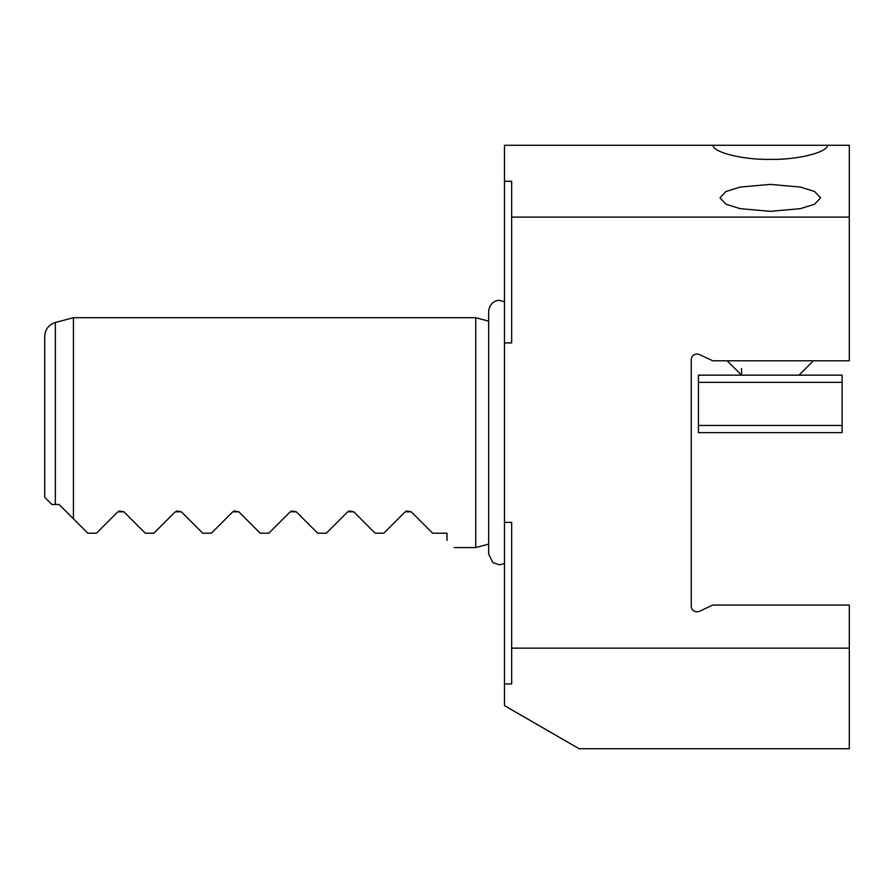 <?xml version="1.0" encoding="UTF-8"?>
<svg xmlns="http://www.w3.org/2000/svg" width="894" height="894" viewBox="0 0 894 894"><rect width="100%" height="100%" fill="white"/><g stroke="black" fill="none" stroke-linecap="round" stroke-linejoin="round"><path stroke-width="1.34" d="M713.01 145.275C713.211 152.516 743.327 159.925 770.282 159.367C797.224 159.925 827.341 152.516 827.542 145.275L849.3 145.275L849.3 360.796L712.809 360.796L699.432 354.56A5.744 5.744 0 0 0 691.252 359.768L691.252 606.076A5.744 5.744 0 0 0 699.432 611.284L712.809 605.048L849.3 605.048L849.3 748.725L579.133 748.725L504.473 705.623L504.473 145.275L827.542 145.275M770.282 184.387L740.109 187.081L725.906 191.528L719.994 197.865L725.906 204.201L740.109 208.648L770.282 211.342L800.454 208.648L814.646 204.201L820.569 197.865L814.646 191.528L800.454 187.081L770.282 184.387M49.215 501.802L51.886 504.473L55.35 504.473L51.886 504.473L45.348 497.936M44.7 497.287L44.7 336.412C45.125 329.394 48.678 324.768 55.35 322.533L55.35 504.473L59.071 504.473L73.431 518.844L73.431 317.694L55.35 322.533M488.672 321.158L475.731 317.694L475.731 547.575L454.186 547.575M447 540.389C456.532 549.922 456.532 549.922 447 540.389L447 533.204L432.629 533.204L411.251 511.826L405.161 511.826L383.783 533.204L375.156 533.204L353.778 511.826L347.688 511.826L326.31 533.204L317.694 533.204L296.316 511.826L290.215 511.826L268.837 533.204L260.221 533.204L238.843 511.826L232.742 511.826L211.364 533.204L202.748 533.204L181.37 511.826L175.269 511.826L153.891 533.204L145.275 533.204L123.897 511.826L117.807 511.826L96.429 533.204L87.802 533.204L73.431 518.844M406.479 510.932L411.251 511.826M349.006 510.932L353.778 511.826M291.533 510.932L296.316 511.826M234.06 510.932L238.843 511.826M176.587 510.932L181.37 511.826M119.125 510.932L123.897 511.826M504.473 683.977L511.659 683.977L511.659 648.15L849.3 648.15M504.473 145.32L511.659 145.275M504.473 342.905L511.659 342.905L511.659 181.292L504.473 181.292M511.659 217.119L849.3 217.119M511.659 648.15L511.659 522.364L504.473 522.364M842.114 382.341L698.438 382.341L698.438 375.156L842.114 375.156L842.114 432.629L698.438 432.629L698.438 425.443L842.114 425.443M698.438 382.341L698.438 425.443M488.672 544.111L475.731 547.575M475.731 317.694L73.431 317.694M741.539 375.156L727.168 360.796L741.539 375.156L741.539 368.429M504.473 563.566L499.444 564.818L492.84 562.561L488.672 554.045L488.672 311.224C489.778 301.479 498.014 299.903 499.444 300.451L504.473 301.691M799.012 375.156L813.384 360.796"/></g></svg>
